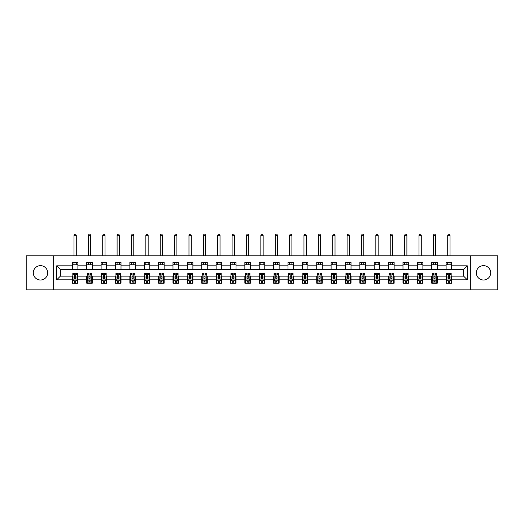 <?xml version="1.0" encoding="UTF-8"?>
<svg xmlns="http://www.w3.org/2000/svg" width="524" height="524" viewBox="0 0 524 524"><rect width="100%" height="100%" fill="white"/><g stroke="black" fill="none" stroke-linecap="round" stroke-linejoin="round"><path stroke-width="0.79" d="M483.514 265.642A7.185 7.185 0 0 0 476.329 272.827A7.185 7.185 0 0 0 483.514 280.012A7.185 7.185 0 0 0 490.706 272.827A7.185 7.185 0 0 0 483.514 265.642M40.486 265.642A7.185 7.185 0 0 0 33.294 272.827A7.185 7.185 0 0 0 40.486 280.012A7.185 7.185 0 0 0 47.671 272.827A7.185 7.185 0 0 0 40.486 265.642M470.342 289.877L497.8 289.877L497.8 255.778L470.342 255.778L470.342 289.877L53.658 289.877L53.658 255.778L26.2 255.778L26.2 289.877L53.658 289.877M470.342 255.778L53.658 255.778M451.636 265.825L451.636 262.459L446.107 262.459L446.107 265.825L437.258 265.825L437.258 262.459L431.73 262.459L431.73 265.825L422.888 265.825L422.888 262.459L417.359 262.459L417.359 265.825L408.51 265.825L408.51 262.459L402.982 262.459L402.982 265.825L394.14 265.825L394.14 262.459L388.605 262.459L388.605 265.825L379.762 265.825L379.762 262.459L374.234 262.459L374.234 265.825L365.385 265.825L365.385 262.459L359.857 262.459L359.857 265.825L351.014 265.825L351.014 262.459L345.486 262.459L345.486 265.825L336.637 265.825L336.637 262.459L331.109 262.459L331.109 265.825L322.26 265.825L322.26 262.459L316.732 262.459L316.732 265.825L307.889 265.825L307.889 262.459L302.361 262.459L302.361 265.825L293.512 265.825L293.512 262.459L287.984 262.459L287.984 265.825L279.141 265.825L279.141 262.459L273.613 262.459L273.613 265.825L264.764 265.825L264.764 262.459L259.236 262.459L259.236 265.825L250.387 265.825L250.387 262.459L244.859 262.459L244.859 265.825L236.016 265.825L236.016 262.459L230.488 262.459L230.488 265.825L221.639 265.825L221.639 262.459L216.111 262.459L216.111 265.825L207.268 265.825L207.268 262.459L201.74 262.459L201.74 265.825L192.891 265.825L192.891 262.459L187.363 262.459L187.363 265.825L178.514 265.825L178.514 262.459L172.986 262.459L172.986 265.825L164.143 265.825L164.143 262.459L158.615 262.459L158.615 265.825L149.766 265.825L149.766 262.459L144.238 262.459L144.238 265.825L135.395 265.825L135.395 262.459L129.86 262.459L129.86 265.825L121.018 265.825L121.018 262.459L115.49 262.459L115.49 265.825L106.641 265.825L106.641 262.459L101.112 262.459L101.112 265.825L92.27 265.825L92.27 262.459L86.742 262.459L86.742 265.825L77.893 265.825L77.893 262.459L72.364 262.459L72.364 265.825L56.703 265.825L56.703 279.829L60.384 276.141L72.364 276.141L72.364 283.196L77.893 283.196L77.893 276.141L86.742 276.141L86.742 283.196L92.27 283.196L92.27 276.141L101.112 276.141L101.112 283.196L106.641 283.196L106.641 276.141L115.49 276.141L115.49 283.196L121.018 283.196L121.018 276.141L129.86 276.141L129.86 283.196L135.395 283.196L135.395 276.141L144.238 276.141L144.238 283.196L149.766 283.196L149.766 276.141L158.615 276.141L158.615 283.196L164.143 283.196L164.143 276.141L172.986 276.141L172.986 283.196L178.514 283.196L178.514 276.141L187.363 276.141L187.363 283.196L192.891 283.196L192.891 276.141L201.74 276.141L201.74 283.196L207.268 283.196L207.268 276.141L216.111 276.141L216.111 283.196L221.639 283.196L221.639 276.141L230.488 276.141L230.488 283.196L236.016 283.196L236.016 276.141L244.859 276.141L244.859 283.196L250.387 283.196L250.387 276.141L259.236 276.141L259.236 283.196L264.764 283.196L264.764 276.141L273.613 276.141L273.613 283.196L279.141 283.196L279.141 276.141L287.984 276.141L287.984 283.196L293.512 283.196L293.512 276.141L302.361 276.141L302.361 283.196L307.889 283.196L307.889 276.141L316.732 276.141L316.732 283.196L322.26 283.196L322.26 276.141L331.109 276.141L331.109 283.196L336.637 283.196L336.637 276.141L345.486 276.141L345.486 283.196L351.014 283.196L351.014 276.141L359.857 276.141L359.857 283.196L365.385 283.196L365.385 276.141L374.234 276.141L374.234 283.196L379.762 283.196L379.762 276.141L388.605 276.141L388.605 283.196L394.14 283.196L394.14 276.141L402.982 276.141L402.982 283.196L408.51 283.196L408.51 276.141L417.359 276.141L417.359 283.196L422.888 283.196L422.888 276.141L431.73 276.141L431.73 283.196L437.258 283.196L437.258 276.141L446.107 276.141L446.107 283.196L451.636 283.196L451.636 276.141L463.616 276.141L463.616 269.513L451.636 269.513L451.636 265.825L467.297 265.825L467.297 279.829L451.636 279.829M446.107 279.829L437.258 279.829M431.73 279.829L422.888 279.829M417.359 279.829L408.51 279.829M402.982 279.829L394.14 279.829M388.605 279.829L379.762 279.829M374.234 279.829L365.385 279.829M359.857 279.829L351.014 279.829M345.486 279.829L336.637 279.829M331.109 279.829L322.26 279.829M316.732 279.829L307.889 279.829M302.361 279.829L293.512 279.829M287.984 279.829L279.141 279.829M273.613 279.829L264.764 279.829M259.236 279.829L250.387 279.829M244.859 279.829L236.016 279.829M230.488 279.829L221.639 279.829M216.111 279.829L207.268 279.829M201.74 279.829L192.891 279.829M187.363 279.829L178.514 279.829M172.986 279.829L164.143 279.829M158.615 279.829L149.766 279.829M144.238 279.829L135.395 279.829M129.86 279.829L121.018 279.829M115.49 279.829L106.641 279.829M101.112 279.829L92.27 279.829M86.742 279.829L77.893 279.829M72.364 279.829L56.703 279.829M446.107 265.825L446.107 269.513L437.258 269.513L437.258 265.825M431.73 265.825L431.73 269.513L422.888 269.513L422.888 265.825M417.359 265.825L417.359 269.513L408.51 269.513L408.51 265.825M402.982 265.825L402.982 269.513L394.14 269.513L394.14 265.825M388.605 265.825L388.605 269.513L379.762 269.513L379.762 265.825M374.234 265.825L374.234 269.513L365.385 269.513L365.385 265.825M359.857 265.825L359.857 269.513L351.014 269.513L351.014 265.825M345.486 265.825L345.486 269.513L336.637 269.513L336.637 265.825M331.109 265.825L331.109 269.513L322.26 269.513L322.26 265.825M316.732 265.825L316.732 269.513L307.889 269.513L307.889 265.825M302.361 265.825L302.361 269.513L293.512 269.513L293.512 265.825M287.984 265.825L287.984 269.513L279.141 269.513L279.141 265.825M273.613 265.825L273.613 269.513L264.764 269.513L264.764 265.825M259.236 265.825L259.236 269.513L250.387 269.513L250.387 265.825M244.859 265.825L244.859 269.513L236.016 269.513L236.016 265.825M230.488 265.825L230.488 269.513L221.639 269.513L221.639 265.825M216.111 265.825L216.111 269.513L207.268 269.513L207.268 265.825M201.74 265.825L201.74 269.513L192.891 269.513L192.891 265.825M187.363 265.825L187.363 269.513L178.514 269.513L178.514 265.825M172.986 265.825L172.986 269.513L164.143 269.513L164.143 265.825M158.615 265.825L158.615 269.513L149.766 269.513L149.766 265.825M144.238 265.825L144.238 269.513L135.395 269.513L135.395 265.825M129.86 265.825L129.86 269.513L121.018 269.513L121.018 265.825M115.49 265.825L115.49 269.513L106.641 269.513L106.641 265.825M101.112 265.825L101.112 269.513L92.27 269.513L92.27 265.825M86.742 265.825L86.742 269.513L77.893 269.513L77.893 265.825M72.364 265.825L72.364 269.513L60.384 269.513L56.703 265.825M60.384 269.513L60.384 276.141M467.297 279.829L463.616 276.141M463.616 269.513L467.297 265.825M72.364 264.764L77.893 264.764M72.364 269.415L77.893 269.415M72.364 276.24L72.823 276.24M74.578 276.24L75.685 276.24M77.434 276.24L77.893 276.24M72.364 280.89L72.823 280.89M74.578 280.89L75.685 280.89M77.434 280.89L77.893 280.89M86.742 276.24L87.2 276.24M88.949 276.24L90.056 276.24M91.805 276.24L92.27 276.24M86.742 280.89L87.2 280.89M88.949 280.89L90.056 280.89M91.805 280.89L92.27 280.89M86.742 264.764L92.27 264.764M86.742 269.415L92.27 269.415M101.112 276.24L101.577 276.24M103.326 276.24L104.433 276.24M106.182 276.24L106.641 276.24M101.112 280.89L101.577 280.89M103.326 280.89L104.433 280.89M106.182 280.89L106.641 280.89M101.112 264.764L106.641 264.764M101.112 269.415L106.641 269.415M115.49 276.24L115.948 276.24M117.703 276.24L118.804 276.24M120.559 276.24L121.018 276.24M115.49 280.89L115.948 280.89M117.703 280.89L118.804 280.89M120.559 280.89L121.018 280.89M115.49 264.764L121.018 264.764M115.49 269.415L121.018 269.415M129.86 276.24L130.325 276.24M132.074 276.24L133.181 276.24M134.93 276.24L135.395 276.24M129.86 280.89L130.325 280.89M132.074 280.89L133.181 280.89M134.93 280.89L135.395 280.89M129.86 264.764L135.395 264.764M129.86 269.415L135.395 269.415M144.238 276.24L144.696 276.24M146.451 276.24L147.558 276.24M149.307 276.24L149.766 276.24M144.238 280.89L144.696 280.89M146.451 280.89L147.558 280.89M149.307 280.89L149.766 280.89M144.238 264.764L149.766 264.764M144.238 269.415L149.766 269.415M158.615 276.24L159.073 276.24M160.822 276.24L161.929 276.24M163.678 276.24L164.143 276.24M158.615 280.89L159.073 280.89M160.822 280.89L161.929 280.89M163.678 280.89L164.143 280.89M158.615 264.764L164.143 264.764M158.615 269.415L164.143 269.415M172.986 276.24L173.451 276.24M175.199 276.24L176.306 276.24M178.055 276.24L178.514 276.24M172.986 280.89L173.451 280.89M175.199 280.89L176.306 280.89M178.055 280.89L178.514 280.89M172.986 264.764L178.514 264.764M172.986 269.415L178.514 269.415M187.363 276.24L187.821 276.24M189.577 276.24L190.677 276.24M192.432 276.24L192.891 276.24M187.363 280.89L187.821 280.89M189.577 280.89L190.677 280.89M192.432 280.89L192.891 280.89M187.363 264.764L192.891 264.764M187.363 269.415L192.891 269.415M201.74 276.24L202.198 276.24M203.947 276.24L205.054 276.24M206.803 276.24L207.268 276.24M201.74 280.89L202.198 280.89M203.947 280.89L205.054 280.89M206.803 280.89L207.268 280.89M201.74 264.764L207.268 264.764M201.74 269.415L207.268 269.415M216.111 276.24L216.569 276.24M218.325 276.24L219.432 276.24M221.18 276.24L221.639 276.24M216.111 280.89L216.569 280.89M218.325 280.89L219.432 280.89M221.18 280.89L221.639 280.89M216.111 264.764L221.639 264.764M216.111 269.415L221.639 269.415M230.488 276.24L230.946 276.24M232.695 276.24L233.802 276.24M235.551 276.24L236.016 276.24M230.488 280.89L230.946 280.89M232.695 280.89L233.802 280.89M235.551 280.89L236.016 280.89M230.488 264.764L236.016 264.764M230.488 269.415L236.016 269.415M244.859 276.24L245.324 276.24M247.073 276.24L248.179 276.24M249.928 276.24L250.387 276.24M244.859 280.89L245.324 280.89M247.073 280.89L248.179 280.89M249.928 280.89L250.387 280.89M244.859 264.764L250.387 264.764M244.859 269.415L250.387 269.415M259.236 276.24L259.694 276.24M261.45 276.24L262.55 276.24M264.306 276.24L264.764 276.24M259.236 280.89L259.694 280.89M261.45 280.89L262.55 280.89M264.306 280.89L264.764 280.89M259.236 264.764L264.764 264.764M259.236 269.415L264.764 269.415M273.613 276.24L274.072 276.24M275.821 276.24L276.927 276.24M278.676 276.24L279.141 276.24M273.613 280.89L274.072 280.89M275.821 280.89L276.927 280.89M278.676 280.89L279.141 280.89M273.613 264.764L279.141 264.764M273.613 269.415L279.141 269.415M287.984 276.24L288.449 276.24M290.198 276.24L291.305 276.24M293.054 276.24L293.512 276.24M287.984 280.89L288.449 280.89M290.198 280.89L291.305 280.89M293.054 280.89L293.512 280.89M287.984 264.764L293.512 264.764M287.984 269.415L293.512 269.415M302.361 276.24L302.82 276.24M304.568 276.24L305.675 276.24M307.431 276.24L307.889 276.24M302.361 280.89L302.82 280.89M304.568 280.89L305.675 280.89M307.431 280.89L307.889 280.89M302.361 264.764L307.889 264.764M302.361 269.415L307.889 269.415M316.732 276.24L317.197 276.24M318.946 276.24L320.053 276.24M321.802 276.24L322.26 276.24M316.732 280.89L317.197 280.89M318.946 280.89L320.053 280.89M321.802 280.89L322.26 280.89M316.732 264.764L322.26 264.764M316.732 269.415L322.26 269.415M331.109 276.24L331.568 276.24M333.323 276.24L334.423 276.24M336.179 276.24L336.637 276.24M331.109 280.89L331.568 280.89M333.323 280.89L334.423 280.89M336.179 280.89L336.637 280.89M331.109 264.764L336.637 264.764M331.109 269.415L336.637 269.415M345.486 276.24L345.945 276.24M347.694 276.24L348.801 276.24M350.549 276.24L351.014 276.24M345.486 280.89L345.945 280.89M347.694 280.89L348.801 280.89M350.549 280.89L351.014 280.89M345.486 264.764L351.014 264.764M345.486 269.415L351.014 269.415M359.857 276.24L360.322 276.24M362.071 276.24L363.178 276.24M364.927 276.24L365.385 276.24M359.857 280.89L360.322 280.89M362.071 280.89L363.178 280.89M364.927 280.89L365.385 280.89M359.857 264.764L365.385 264.764M359.857 269.415L365.385 269.415M374.234 276.24L374.693 276.24M376.442 276.24L377.549 276.24M379.304 276.24L379.762 276.24M374.234 280.89L374.693 280.89M376.442 280.89L377.549 280.89M379.304 280.89L379.762 280.89M374.234 264.764L379.762 264.764M374.234 269.415L379.762 269.415M388.605 276.24L389.07 276.24M390.819 276.24L391.926 276.24M393.675 276.24L394.14 276.24M388.605 280.89L389.07 280.89M390.819 280.89L391.926 280.89M393.675 280.89L394.14 280.89M388.605 264.764L394.14 264.764M388.605 269.415L394.14 269.415M402.982 276.24L403.441 276.24M405.196 276.24L406.296 276.24M408.052 276.24L408.51 276.24M402.982 280.89L403.441 280.89M405.196 280.89L406.296 280.89M408.052 280.89L408.51 280.89M402.982 264.764L408.51 264.764M402.982 269.415L408.51 269.415M417.359 276.24L417.818 276.24M419.567 276.24L420.674 276.24M422.423 276.24L422.888 276.24M417.359 280.89L417.818 280.89M419.567 280.89L420.674 280.89M422.423 280.89L422.888 280.89M417.359 264.764L422.888 264.764M417.359 269.415L422.888 269.415M431.73 276.24L432.195 276.24M433.944 276.24L435.051 276.24M436.8 276.24L437.258 276.24M431.73 280.89L432.195 280.89M433.944 280.89L435.051 280.89M436.8 280.89L437.258 280.89M431.73 264.764L437.258 264.764M431.73 269.415L437.258 269.415M446.107 276.24L446.566 276.24M448.315 276.24L449.422 276.24M451.177 276.24L451.636 276.24M446.107 280.89L446.566 280.89M448.315 280.89L449.422 280.89M451.177 280.89L451.636 280.89M446.107 264.764L451.636 264.764M446.107 269.415L451.636 269.415M74.578 281.997L75.685 281.997M72.823 274.537L74.578 274.537L74.578 273.377L72.823 273.377L72.823 279.004L73.746 280.844L76.511 280.844L77.434 279.004L77.434 273.377L75.685 273.377L75.685 274.537L77.434 274.537M77.434 279.004L77.434 283.196M72.823 279.004L72.823 283.196M75.685 280.844L75.685 283.196M74.578 283.196L74.578 280.844M74.578 274.537L74.578 278.31L75.685 278.31L75.685 274.537M76.281 264.764L76.281 262.459M76.281 255.778L76.281 235.322L73.976 235.322L73.976 255.778M73.976 264.764L73.976 262.459M73.976 235.322L74.67 234.123L75.587 234.123L76.281 235.322M88.949 281.997L90.056 281.997M87.2 274.537L88.949 274.537L88.949 273.377L87.2 273.377L87.2 279.004L88.124 280.844L90.888 280.844L91.805 279.004L91.805 273.377L90.056 273.377L90.056 274.537L91.805 274.537M91.805 279.004L91.805 283.196M87.2 279.004L87.2 283.196M90.056 280.844L90.056 283.196M88.949 283.196L88.949 280.844M88.949 274.537L88.949 278.31L90.056 278.31L90.056 274.537M90.659 264.764L90.659 262.459M90.659 255.778L90.659 235.322L88.353 235.322L88.353 255.778M88.353 264.764L88.353 262.459M88.353 235.322L89.041 234.123L89.964 234.123L90.659 235.322M103.326 281.997L104.433 281.997M101.577 274.537L103.326 274.537L103.326 273.377L101.577 273.377L101.577 279.004L102.494 280.844L105.258 280.844L106.182 279.004L106.182 273.377L104.433 273.377L104.433 274.537L106.182 274.537M106.182 279.004L106.182 283.196M101.577 279.004L101.577 283.196M104.433 280.844L104.433 283.196M103.326 283.196L103.326 280.844M103.326 274.537L103.326 278.31L104.433 278.31L104.433 274.537M105.029 264.764L105.029 262.459M105.029 255.778L105.029 235.322L102.724 235.322L102.724 255.778M102.724 264.764L102.724 262.459M102.724 235.322L103.418 234.123L104.342 234.123L105.029 235.322M117.703 281.997L118.804 281.997M115.948 274.537L117.703 274.537L117.703 273.377L115.948 273.377L115.948 279.004L116.872 280.844L119.636 280.844L120.559 279.004L120.559 273.377L118.804 273.377L118.804 274.537L120.559 274.537M120.559 279.004L120.559 283.196M115.948 279.004L115.948 283.196M118.804 280.844L118.804 283.196M117.703 283.196L117.703 280.844M117.703 274.537L117.703 278.31L118.804 278.31L118.804 274.537M119.407 264.764L119.407 262.459M119.407 255.778L119.407 235.322L117.101 235.322L117.101 255.778M117.101 264.764L117.101 262.459M117.101 235.322L117.795 234.123L118.712 234.123L119.407 235.322M132.074 281.997L133.181 281.997M130.325 274.537L132.074 274.537L132.074 273.377L130.325 273.377L130.325 279.004L131.249 280.844L134.013 280.844L134.93 279.004L134.93 273.377L133.181 273.377L133.181 274.537L134.93 274.537M134.93 279.004L134.93 283.196M130.325 279.004L130.325 283.196M133.181 280.844L133.181 283.196M132.074 283.196L132.074 280.844M132.074 274.537L132.074 278.31L133.181 278.31L133.181 274.537M133.777 264.764L133.777 262.459M133.777 255.778L133.777 235.322L131.478 235.322L131.478 255.778M131.478 264.764L131.478 262.459M131.478 235.322L132.166 234.123L133.089 234.123L133.777 235.322M146.451 281.997L147.558 281.997M144.696 274.537L146.451 274.537L146.451 273.377L144.696 273.377L144.696 279.004L145.62 280.844L148.384 280.844L149.307 279.004L149.307 273.377L147.558 273.377L147.558 274.537L149.307 274.537M149.307 279.004L149.307 283.196M144.696 279.004L144.696 283.196M147.558 280.844L147.558 283.196M146.451 283.196L146.451 280.844M146.451 274.537L146.451 278.31L147.558 278.31L147.558 274.537M148.154 264.764L148.154 262.459M148.154 255.778L148.154 235.322L145.849 235.322L145.849 255.778M145.849 264.764L145.849 262.459M145.849 235.322L146.543 234.123L147.46 234.123L148.154 235.322M160.822 281.997L161.929 281.997M159.073 274.537L160.822 274.537L160.822 273.377L159.073 273.377L159.073 279.004L159.997 280.844L162.761 280.844L163.678 279.004L163.678 273.377L161.929 273.377L161.929 274.537L163.678 274.537M163.678 279.004L163.678 283.196M159.073 279.004L159.073 283.196M161.929 280.844L161.929 283.196M160.822 283.196L160.822 280.844M160.822 274.537L160.822 278.31L161.929 278.31L161.929 274.537M162.532 264.764L162.532 262.459M162.532 255.778L162.532 235.322L160.226 235.322L160.226 255.778M160.226 264.764L160.226 262.459M160.226 235.322L160.914 234.123L161.837 234.123L162.532 235.322M175.199 281.997L176.306 281.997M173.451 274.537L175.199 274.537L175.199 273.377L173.451 273.377L173.451 279.004L174.368 280.844L177.132 280.844L178.055 279.004L178.055 273.377L176.306 273.377L176.306 274.537L178.055 274.537M178.055 279.004L178.055 283.196M173.451 279.004L173.451 283.196M176.306 280.844L176.306 283.196M175.199 283.196L175.199 280.844M175.199 274.537L175.199 278.31L176.306 278.31L176.306 274.537M176.902 264.764L176.902 262.459M176.902 255.778L176.902 235.322L174.603 235.322L174.603 255.778M174.603 264.764L174.603 262.459M174.603 235.322L175.291 234.123L176.215 234.123L176.902 235.322M189.577 281.997L190.677 281.997M187.821 274.537L189.577 274.537L189.577 273.377L187.821 273.377L187.821 279.004L188.745 280.844L191.509 280.844L192.432 279.004L192.432 273.377L190.677 273.377L190.677 274.537L192.432 274.537M192.432 279.004L192.432 283.196M187.821 279.004L187.821 283.196M190.677 280.844L190.677 283.196M189.577 283.196L189.577 280.844M189.577 274.537L189.577 278.31L190.677 278.31L190.677 274.537M191.28 264.764L191.28 262.459M191.28 255.778L191.28 235.322L188.974 235.322L188.974 255.778M188.974 264.764L188.974 262.459M188.974 235.322L189.668 234.123L190.585 234.123L191.28 235.322M203.947 281.997L205.054 281.997M202.198 274.537L203.947 274.537L203.947 273.377L202.198 273.377L202.198 279.004L203.122 280.844L205.886 280.844L206.803 279.004L206.803 273.377L205.054 273.377L205.054 274.537L206.803 274.537M206.803 279.004L206.803 283.196M202.198 279.004L202.198 283.196M205.054 280.844L205.054 283.196M203.947 283.196L203.947 280.844M203.947 274.537L203.947 278.31L205.054 278.31L205.054 274.537M205.65 264.764L205.65 262.459M205.65 255.778L205.65 235.322L203.351 235.322L203.351 255.778M203.351 264.764L203.351 262.459M203.351 235.322L204.039 234.123L204.963 234.123L205.65 235.322M218.325 281.997L219.432 281.997M216.569 274.537L218.325 274.537L218.325 273.377L216.569 273.377L216.569 279.004L217.493 280.844L220.257 280.844L221.18 279.004L221.18 273.377L219.432 273.377L219.432 274.537L221.18 274.537M221.18 279.004L221.18 283.196M216.569 279.004L216.569 283.196M219.432 280.844L219.432 283.196M218.325 283.196L218.325 280.844M218.325 274.537L218.325 278.31L219.432 278.31L219.432 274.537M220.028 264.764L220.028 262.459M220.028 255.778L220.028 235.322L217.722 235.322L217.722 255.778M217.722 264.764L217.722 262.459M217.722 235.322L218.416 234.123L219.34 234.123L220.028 235.322M232.695 281.997L233.802 281.997M230.946 274.537L232.695 274.537L232.695 273.377L230.946 273.377L230.946 279.004L231.87 280.844L234.634 280.844L235.551 279.004L235.551 273.377L233.802 273.377L233.802 274.537L235.551 274.537M235.551 279.004L235.551 283.196M230.946 279.004L230.946 283.196M233.802 280.844L233.802 283.196M232.695 283.196L232.695 280.844M232.695 274.537L232.695 278.31L233.802 278.31L233.802 274.537M234.405 264.764L234.405 262.459M234.405 255.778L234.405 235.322L232.099 235.322L232.099 255.778M232.099 264.764L232.099 262.459M232.099 235.322L232.787 234.123L233.711 234.123L234.405 235.322M247.073 281.997L248.179 281.997M245.324 274.537L247.073 274.537L247.073 273.377L245.324 273.377L245.324 279.004L246.241 280.844L249.005 280.844L249.928 279.004L249.928 273.377L248.179 273.377L248.179 274.537L249.928 274.537M249.928 279.004L249.928 283.196M245.324 279.004L245.324 283.196M248.179 280.844L248.179 283.196M247.073 283.196L247.073 280.844M247.073 274.537L247.073 278.31L248.179 278.31L248.179 274.537M248.776 264.764L248.776 262.459M248.776 255.778L248.776 235.322L246.477 235.322L246.477 255.778M246.477 264.764L246.477 262.459M246.477 235.322L247.164 234.123L248.088 234.123L248.776 235.322M261.45 281.997L262.55 281.997M259.694 274.537L261.45 274.537L261.45 273.377L259.694 273.377L259.694 279.004L260.618 280.844L263.382 280.844L264.306 279.004L264.306 273.377L262.55 273.377L262.55 274.537L264.306 274.537M264.306 279.004L264.306 283.196M259.694 279.004L259.694 283.196M262.55 280.844L262.55 283.196M261.45 283.196L261.45 280.844M261.45 274.537L261.45 278.31L262.55 278.31L262.55 274.537M263.153 264.764L263.153 262.459M263.153 255.778L263.153 235.322L260.847 235.322L260.847 255.778M260.847 264.764L260.847 262.459M260.847 235.322L261.542 234.123L262.459 234.123L263.153 235.322M275.821 281.997L276.927 281.997M274.072 274.537L275.821 274.537L275.821 273.377L274.072 273.377L274.072 279.004L274.995 280.844L277.759 280.844L278.676 279.004L278.676 273.377L276.927 273.377L276.927 274.537L278.676 274.537M278.676 279.004L278.676 283.196M274.072 279.004L274.072 283.196M276.927 280.844L276.927 283.196M275.821 283.196L275.821 280.844M275.821 274.537L275.821 278.31L276.927 278.31L276.927 274.537M277.524 264.764L277.524 262.459M277.524 255.778L277.524 235.322L275.224 235.322L275.224 255.778M275.224 264.764L275.224 262.459M275.224 235.322L275.912 234.123L276.836 234.123L277.524 235.322M290.198 281.997L291.305 281.997M288.449 274.537L290.198 274.537L290.198 273.377L288.449 273.377L288.449 279.004L289.366 280.844L292.13 280.844L293.054 279.004L293.054 273.377L291.305 273.377L291.305 274.537L293.054 274.537M293.054 279.004L293.054 283.196M288.449 279.004L288.449 283.196M291.305 280.844L291.305 283.196M290.198 283.196L290.198 280.844M290.198 274.537L290.198 278.31L291.305 278.31L291.305 274.537M291.901 264.764L291.901 262.459M291.901 255.778L291.901 235.322L289.595 235.322L289.595 255.778M289.595 264.764L289.595 262.459M289.595 235.322L290.289 234.123L291.213 234.123L291.901 235.322M304.568 281.997L305.675 281.997M302.82 274.537L304.568 274.537L304.568 273.377L302.82 273.377L302.82 279.004L303.743 280.844L306.507 280.844L307.431 279.004L307.431 273.377L305.675 273.377L305.675 274.537L307.431 274.537M307.431 279.004L307.431 283.196M302.82 279.004L302.82 283.196M305.675 280.844L305.675 283.196M304.568 283.196L304.568 280.844M304.568 274.537L304.568 278.31L305.675 278.31L305.675 274.537M306.278 264.764L306.278 262.459M306.278 255.778L306.278 235.322L303.972 235.322L303.972 255.778M303.972 264.764L303.972 262.459M303.972 235.322L304.66 234.123L305.584 234.123L306.278 235.322M318.946 281.997L320.053 281.997M317.197 274.537L318.946 274.537L318.946 273.377L317.197 273.377L317.197 279.004L318.114 280.844L320.878 280.844L321.802 279.004L321.802 273.377L320.053 273.377L320.053 274.537L321.802 274.537M321.802 279.004L321.802 283.196M317.197 279.004L317.197 283.196M320.053 280.844L320.053 283.196M318.946 283.196L318.946 280.844M318.946 274.537L318.946 278.31L320.053 278.31L320.053 274.537M320.649 264.764L320.649 262.459M320.649 255.778L320.649 235.322L318.35 235.322L318.35 255.778M318.35 264.764L318.35 262.459M318.35 235.322L319.037 234.123L319.961 234.123L320.649 235.322M333.323 281.997L334.423 281.997M331.568 274.537L333.323 274.537L333.323 273.377L331.568 273.377L331.568 279.004L332.491 280.844L335.255 280.844L336.179 279.004L336.179 273.377L334.423 273.377L334.423 274.537L336.179 274.537M336.179 279.004L336.179 283.196M331.568 279.004L331.568 283.196M334.423 280.844L334.423 283.196M333.323 283.196L333.323 280.844M333.323 274.537L333.323 278.31L334.423 278.31L334.423 274.537M335.026 264.764L335.026 262.459M335.026 255.778L335.026 235.322L332.72 235.322L332.72 255.778M332.72 264.764L332.72 262.459M332.72 235.322L333.415 234.123L334.332 234.123L335.026 235.322M347.694 281.997L348.801 281.997M345.945 274.537L347.694 274.537L347.694 273.377L345.945 273.377L345.945 279.004L346.868 280.844L349.632 280.844L350.549 279.004L350.549 273.377L348.801 273.377L348.801 274.537L350.549 274.537M350.549 279.004L350.549 283.196M345.945 279.004L345.945 283.196M348.801 280.844L348.801 283.196M347.694 283.196L347.694 280.844M347.694 274.537L347.694 278.31L348.801 278.31L348.801 274.537M349.397 264.764L349.397 262.459M349.397 255.778L349.397 235.322L347.098 235.322L347.098 255.778M347.098 264.764L347.098 262.459M347.098 235.322L347.785 234.123L348.709 234.123L349.397 235.322M362.071 281.997L363.178 281.997M360.322 274.537L362.071 274.537L362.071 273.377L360.322 273.377L360.322 279.004L361.239 280.844L364.003 280.844L364.927 279.004L364.927 273.377L363.178 273.377L363.178 274.537L364.927 274.537M364.927 279.004L364.927 283.196M360.322 279.004L360.322 283.196M363.178 280.844L363.178 283.196M362.071 283.196L362.071 280.844M362.071 274.537L362.071 278.31L363.178 278.31L363.178 274.537M363.774 264.764L363.774 262.459M363.774 255.778L363.774 235.322L361.468 235.322L361.468 255.778M361.468 264.764L361.468 262.459M361.468 235.322L362.163 234.123L363.086 234.123L363.774 235.322M376.442 281.997L377.549 281.997M374.693 274.537L376.442 274.537L376.442 273.377L374.693 273.377L374.693 279.004L375.616 280.844L378.38 280.844L379.304 279.004L379.304 273.377L377.549 273.377L377.549 274.537L379.304 274.537M379.304 279.004L379.304 283.196M374.693 279.004L374.693 283.196M377.549 280.844L377.549 283.196M376.442 283.196L376.442 280.844M376.442 274.537L376.442 278.31L377.549 278.31L377.549 274.537M378.151 264.764L378.151 262.459M378.151 255.778L378.151 235.322L375.846 235.322L375.846 255.778M375.846 264.764L375.846 262.459M375.846 235.322L376.54 234.123L377.457 234.123L378.151 235.322M390.819 281.997L391.926 281.997M389.07 274.537L390.819 274.537L390.819 273.377L389.07 273.377L389.07 279.004L389.987 280.844L392.751 280.844L393.675 279.004L393.675 273.377L391.926 273.377L391.926 274.537L393.675 274.537M393.675 279.004L393.675 283.196M389.07 279.004L389.07 283.196M391.926 280.844L391.926 283.196M390.819 283.196L390.819 280.844M390.819 274.537L390.819 278.31L391.926 278.31L391.926 274.537M392.522 264.764L392.522 262.459M392.522 255.778L392.522 235.322L390.223 235.322L390.223 255.778M390.223 264.764L390.223 262.459M390.223 235.322L390.911 234.123L391.834 234.123L392.522 235.322M405.196 281.997L406.296 281.997M403.441 274.537L405.196 274.537L405.196 273.377L403.441 273.377L403.441 279.004L404.364 280.844L407.128 280.844L408.052 279.004L408.052 273.377L406.296 273.377L406.296 274.537L408.052 274.537M408.052 279.004L408.052 283.196M403.441 279.004L403.441 283.196M406.296 280.844L406.296 283.196M405.196 283.196L405.196 280.844M405.196 274.537L405.196 278.31L406.296 278.31L406.296 274.537M406.899 264.764L406.899 262.459M406.899 255.778L406.899 235.322L404.594 235.322L404.594 255.778M404.594 264.764L404.594 262.459M404.594 235.322L405.288 234.123L406.205 234.123L406.899 235.322M419.567 281.997L420.674 281.997M417.818 274.537L419.567 274.537L419.567 273.377L417.818 273.377L417.818 279.004L418.741 280.844L421.506 280.844L422.423 279.004L422.423 273.377L420.674 273.377L420.674 274.537L422.423 274.537M422.423 279.004L422.423 283.196M417.818 279.004L417.818 283.196M420.674 280.844L420.674 283.196M419.567 283.196L419.567 280.844M419.567 274.537L419.567 278.31L420.674 278.31L420.674 274.537M421.276 264.764L421.276 262.459M421.276 255.778L421.276 235.322L418.971 235.322L418.971 255.778M418.971 264.764L418.971 262.459M418.971 235.322L419.659 234.123L420.582 234.123L421.276 235.322M433.944 281.997L435.051 281.997M432.195 274.537L433.944 274.537L433.944 273.377L432.195 273.377L432.195 279.004L433.112 280.844L435.876 280.844L436.8 279.004L436.8 273.377L435.051 273.377L435.051 274.537L436.8 274.537M436.8 279.004L436.8 283.196M432.195 279.004L432.195 283.196M435.051 280.844L435.051 283.196M433.944 283.196L433.944 280.844M433.944 274.537L433.944 278.31L435.051 278.31L435.051 274.537M435.647 264.764L435.647 262.459M435.647 255.778L435.647 235.322L433.341 235.322L433.341 255.778M433.341 264.764L433.341 262.459M433.341 235.322L434.036 234.123L434.959 234.123L435.647 235.322M448.315 281.997L449.422 281.997M446.566 274.537L448.315 274.537L448.315 273.377L446.566 273.377L446.566 279.004L447.489 280.844L450.254 280.844L451.177 279.004L451.177 273.377L449.422 273.377L449.422 274.537L451.177 274.537M451.177 279.004L451.177 283.196M446.566 279.004L446.566 283.196M449.422 280.844L449.422 283.196M448.315 283.196L448.315 280.844M448.315 274.537L448.315 278.31L449.422 278.31L449.422 274.537M450.024 264.764L450.024 262.459M450.024 255.778L450.024 235.322L447.719 235.322L447.719 255.778M447.719 264.764L447.719 262.459M447.719 235.322L448.413 234.123L449.33 234.123L450.024 235.322M72.849 279.05L77.408 279.05M77.434 280.733L76.57 280.733M73.694 280.733L72.823 280.733M75.685 277.006L77.434 277.006M72.823 277.006L74.578 277.006M74.578 281.408L75.685 281.408M87.226 279.05L91.785 279.05M91.805 280.733L90.94 280.733M88.065 280.733L87.2 280.733M90.056 277.006L91.805 277.006M87.2 277.006L88.949 277.006M88.949 281.408L90.056 281.408M101.597 279.05L106.162 279.05M106.182 280.733L105.317 280.733M102.442 280.733L101.577 280.733M104.433 277.006L106.182 277.006M101.577 277.006L103.326 277.006M103.326 281.408L104.433 281.408M115.974 279.05L120.533 279.05M120.559 280.733L119.688 280.733M116.813 280.733L115.948 280.733M118.804 277.006L120.559 277.006M115.948 277.006L117.703 277.006M117.703 281.408L118.804 281.408M130.345 279.05L134.91 279.05M134.93 280.733L134.065 280.733M131.19 280.733L130.325 280.733M133.181 277.006L134.93 277.006M130.325 277.006L132.074 277.006M132.074 281.408L133.181 281.408M144.722 279.05L149.281 279.05M149.307 280.733L148.443 280.733M145.567 280.733L144.696 280.733M147.558 277.006L149.307 277.006M144.696 277.006L146.451 277.006M146.451 281.408L147.558 281.408M159.1 279.05L163.658 279.05M163.678 280.733L162.813 280.733M159.938 280.733L159.073 280.733M161.929 277.006L163.678 277.006M159.073 277.006L160.822 277.006M160.822 281.408L161.929 281.408M173.47 279.05L178.036 279.05M178.055 280.733L177.191 280.733M174.315 280.733L173.451 280.733M176.306 277.006L178.055 277.006M173.451 277.006L175.199 277.006M175.199 281.408L176.306 281.408M187.847 279.05L192.406 279.05M192.432 280.733L191.561 280.733M188.692 280.733L187.821 280.733M190.677 277.006L192.432 277.006M187.821 277.006L189.577 277.006M189.577 281.408L190.677 281.408M202.218 279.05L206.784 279.05M206.803 280.733L205.939 280.733M203.063 280.733L202.198 280.733M205.054 277.006L206.803 277.006M202.198 277.006L203.947 277.006M203.947 281.408L205.054 281.408M216.595 279.05L221.154 279.05M221.18 280.733L220.316 280.733M217.44 280.733L216.569 280.733M219.432 277.006L221.18 277.006M216.569 277.006L218.325 277.006M218.325 281.408L219.432 281.408M230.973 279.05L235.531 279.05M235.551 280.733L234.687 280.733M231.811 280.733L230.946 280.733M233.802 277.006L235.551 277.006M230.946 277.006L232.695 277.006M232.695 281.408L233.802 281.408M245.343 279.05L249.909 279.05M249.928 280.733L249.064 280.733M246.188 280.733L245.324 280.733M248.179 277.006L249.928 277.006M245.324 277.006L247.073 277.006M247.073 281.408L248.179 281.408M259.721 279.05L264.279 279.05M264.306 280.733L263.434 280.733M260.566 280.733L259.694 280.733M262.55 277.006L264.306 277.006M259.694 277.006L261.45 277.006M261.45 281.408L262.55 281.408M274.091 279.05L278.657 279.05M278.676 280.733L277.812 280.733M274.936 280.733L274.072 280.733M276.927 277.006L278.676 277.006M274.072 277.006L275.821 277.006M275.821 281.408L276.927 281.408M288.469 279.05L293.027 279.05M293.054 280.733L292.189 280.733M289.313 280.733L288.449 280.733M291.305 277.006L293.054 277.006M288.449 277.006L290.198 277.006M290.198 281.408L291.305 281.408M302.846 279.05L307.405 279.05M307.431 280.733L306.56 280.733M303.684 280.733L302.82 280.733M305.675 277.006L307.431 277.006M302.82 277.006L304.568 277.006M304.568 281.408L305.675 281.408M317.216 279.05L321.782 279.05M321.802 280.733L320.937 280.733M318.061 280.733L317.197 280.733M320.053 277.006L321.802 277.006M317.197 277.006L318.946 277.006M318.946 281.408L320.053 281.408M331.594 279.05L336.153 279.05M336.179 280.733L335.308 280.733M332.439 280.733L331.568 280.733M334.423 277.006L336.179 277.006M331.568 277.006L333.323 277.006M333.323 281.408L334.423 281.408M345.964 279.05L350.53 279.05M350.549 280.733L349.685 280.733M346.809 280.733L345.945 280.733M348.801 277.006L350.549 277.006M345.945 277.006L347.694 277.006M347.694 281.408L348.801 281.408M360.342 279.05L364.901 279.05M364.927 280.733L364.062 280.733M361.187 280.733L360.322 280.733M363.178 277.006L364.927 277.006M360.322 277.006L362.071 277.006M362.071 281.408L363.178 281.408M374.719 279.05L379.278 279.05M379.304 280.733L378.433 280.733M375.557 280.733L374.693 280.733M377.549 277.006L379.304 277.006M374.693 277.006L376.442 277.006M376.442 281.408L377.549 281.408M389.09 279.05L393.655 279.05M393.675 280.733L392.81 280.733M389.935 280.733L389.07 280.733M391.926 277.006L393.675 277.006M389.07 277.006L390.819 277.006M390.819 281.408L391.926 281.408M403.467 279.05L408.026 279.05M408.052 280.733L407.187 280.733M404.312 280.733L403.441 280.733M406.296 277.006L408.052 277.006M403.441 277.006L405.196 277.006M405.196 281.408L406.296 281.408M417.838 279.05L422.403 279.05M422.423 280.733L421.558 280.733M418.683 280.733L417.818 280.733M420.674 277.006L422.423 277.006M417.818 277.006L419.567 277.006M419.567 281.408L420.674 281.408M432.215 279.05L436.774 279.05M436.8 280.733L435.935 280.733M433.06 280.733L432.195 280.733M435.051 277.006L436.8 277.006M432.195 277.006L433.944 277.006M433.944 281.408L435.051 281.408M446.592 279.05L451.151 279.05M451.177 280.733L450.306 280.733M447.431 280.733L446.566 280.733M449.422 277.006L451.177 277.006M446.566 277.006L448.315 277.006M448.315 281.408L449.422 281.408"/></g></svg>
